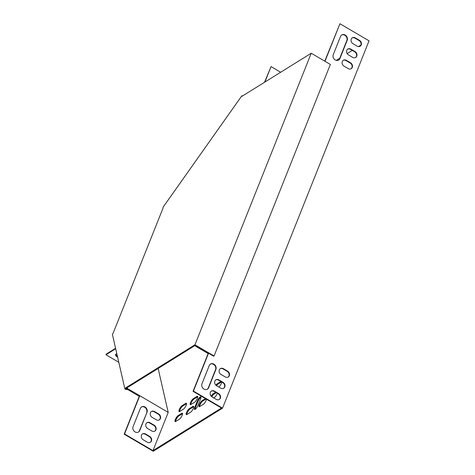 <?xml version="1.0" encoding="UTF-8"?>
<svg xmlns="http://www.w3.org/2000/svg" width="475" height="475" viewBox="0 0 475 475"><rect width="100%" height="100%" fill="white"/><g stroke="black" fill="none" stroke-linecap="round" stroke-linejoin="round"><path stroke-width="0.71" d="M125.685 387.861L126.35 388.253L195.249 345.396L213.697 356.226L214.065 355.995L330.351 64.446L311.232 53.23L241.971 96.306L241.852 95.766L163.014 207.296L163.139 207.836L113.151 333.171L112.367 334.269L124.907 388.966L125.685 387.861L194.946 344.779L214.065 355.995M311.232 53.23L194.946 344.779M124.907 388.966L125.572 389.358L126.35 388.253M126.825 388.835L126.018 388.722M127.965 389.684L125.572 389.358M242.363 96.069L241.852 95.766M117.402 356.226A4.02 1.829 21.7 0 1 115.817 354.196M118.792 362.294L105.967 354.766L106.228 354.101L115.579 348.282M348.531 54.94A3.515 2.969 -121.9 0 1 346.584 51.953A3.515 2.969 -121.9 0 1 347.837 49.044A3.515 2.969 -121.9 0 1 350.853 49.121L355.009 51.561A3.515 2.969 -121.9 0 1 356.951 54.548A3.515 2.969 -121.9 0 1 355.704 57.457A3.515 2.969 -121.9 0 1 352.688 57.38L348.531 54.94M218.922 379.905A3.515 2.969 58.1 0 0 215.905 379.828A3.515 2.969 58.1 0 0 214.652 382.731A3.515 2.969 58.1 0 0 216.6 385.724L220.756 388.158A3.515 2.969 58.1 0 0 223.773 388.235A3.515 2.969 58.1 0 0 225.019 385.332A3.515 2.969 58.1 0 0 223.078 382.345L218.922 379.905L218.553 380.131A3.515 2.969 58.1 0 0 215.727 379.947M201.976 383.806A4.02 3.396 58.1 0 0 203.116 388.419A4.02 3.396 58.1 0 0 207.427 389.173A4.02 3.396 58.1 0 0 208.626 387.713L215.917 369.425A4.02 3.396 58.1 0 0 214.783 364.812A4.02 3.396 58.1 0 0 210.473 364.064A4.02 3.396 58.1 0 0 209.273 365.524L201.976 383.806M214.445 391.127A3.515 2.969 58.1 0 0 211.428 391.05A3.515 2.969 58.1 0 0 210.176 393.953A3.515 2.969 58.1 0 0 212.123 396.94L216.279 399.38A3.515 2.969 58.1 0 0 219.296 399.457A3.515 2.969 58.1 0 0 220.548 396.548A3.515 2.969 58.1 0 0 218.601 393.561L214.445 391.127L214.077 391.353A3.515 2.969 58.1 0 0 211.25 391.168M196.08 345.883L208.489 353.341L193.432 391.097L222.52 408.168L369.033 40.82L339.946 23.75L324.971 61.293M353.008 43.724A3.515 2.969 -121.9 0 1 351.061 40.731A3.515 2.969 -121.9 0 1 352.308 37.828A3.515 2.969 -121.9 0 1 355.33 37.905L359.48 40.339A3.515 2.969 -121.9 0 1 361.428 43.332A3.515 2.969 -121.9 0 1 360.181 46.235A3.515 2.969 -121.9 0 1 357.164 46.158L353.008 43.724M340.539 36.403A4.02 3.396 -121.9 0 1 341.745 34.942A4.02 3.396 -121.9 0 1 346.055 35.696A4.02 3.396 -121.9 0 1 347.189 40.31L339.898 58.591A4.02 3.396 -121.9 0 1 338.693 60.052A4.02 3.396 -121.9 0 1 334.382 59.304A4.02 3.396 -121.9 0 1 333.248 54.69L340.539 36.403M223.393 368.683A3.515 2.969 58.1 0 0 220.376 368.606A3.515 2.969 58.1 0 0 219.129 371.515A3.515 2.969 58.1 0 0 221.077 374.502L225.233 376.942A3.515 2.969 58.1 0 0 228.249 377.019A3.515 2.969 58.1 0 0 229.496 374.11A3.515 2.969 58.1 0 0 227.549 371.123L223.393 368.683L223.03 368.909A3.515 2.969 58.1 0 0 220.198 368.731M344.054 66.162A3.515 2.969 -121.9 0 1 342.113 63.175A3.515 2.969 -121.9 0 1 343.36 60.266A3.515 2.969 -121.9 0 1 346.376 60.343L350.532 62.783A3.515 2.969 -121.9 0 1 352.48 65.77A3.515 2.969 -121.9 0 1 351.227 68.679A3.515 2.969 -121.9 0 1 348.211 68.602L344.054 66.162M355.52 57.564A3.515 2.969 58.1 0 0 354.641 51.787L350.485 49.353A3.515 2.969 58.1 0 0 347.658 49.168M223.583 388.342A3.515 2.969 58.1 0 0 222.71 382.571L218.553 380.131M207.237 389.28A4.02 3.396 58.1 0 0 208.264 387.938L215.555 369.651A4.02 3.396 58.1 0 0 214.504 365.133A4.02 3.396 58.1 0 0 210.294 364.183M219.112 399.564A3.515 2.969 58.1 0 0 218.233 393.787L214.077 391.353M195.854 345.753L195.658 346.251L208.127 353.566L193.064 391.329L221.487 408.007L152.956 450.633L168.209 412.401L139.781 395.723L124.533 433.954L152.956 450.633M339.946 23.75L324.752 61.162M359.991 46.342A3.515 2.969 58.1 0 0 359.118 40.571L354.962 38.131A3.515 2.969 58.1 0 0 352.129 37.947M338.509 60.159A4.02 3.396 58.1 0 0 339.53 58.817L346.821 40.535A4.02 3.396 58.1 0 0 345.776 36.011A4.02 3.396 58.1 0 0 341.561 35.067M228.059 377.12A3.515 2.969 58.1 0 0 227.187 371.349L223.03 368.909M351.043 68.78A3.515 2.969 58.1 0 0 350.164 63.009L346.014 60.568A3.515 2.969 58.1 0 0 343.182 60.39M264.89 82.056L271.053 66.601L280.666 72.242M264.522 82.282L271.053 66.601M151.857 431.015L147.707 428.575A3.515 2.969 -121.9 0 1 145.76 425.588A3.515 2.969 -121.9 0 1 147.007 422.679A3.515 2.969 -121.9 0 1 150.023 422.756L154.179 425.196A3.515 2.969 -121.9 0 1 156.127 428.183A3.515 2.969 -121.9 0 1 154.88 431.092A3.515 2.969 -121.9 0 1 151.857 431.015M147.387 442.237L143.23 439.797A3.515 2.969 -121.9 0 1 141.283 436.81A3.515 2.969 -121.9 0 1 142.53 433.901A3.515 2.969 -121.9 0 1 145.552 433.978L149.708 436.418A3.515 2.969 -121.9 0 1 151.65 439.405A3.515 2.969 -121.9 0 1 150.403 442.308A3.515 2.969 -121.9 0 1 147.387 442.237M147.024 412.282L139.733 430.564A4.02 3.396 -121.9 0 1 138.528 432.024A4.02 3.396 -121.9 0 1 134.217 431.276A4.02 3.396 -121.9 0 1 133.083 426.663L140.374 408.375A4.02 3.396 -121.9 0 1 141.58 406.915A4.02 3.396 -121.9 0 1 145.89 407.669A4.02 3.396 -121.9 0 1 147.024 412.282L139.365 430.789A4.02 3.396 -121.9 0 1 138.344 432.131M156.334 419.793L152.178 417.353A3.515 2.969 -121.9 0 1 150.237 414.366A3.515 2.969 -121.9 0 1 151.483 411.463A3.515 2.969 -121.9 0 1 154.5 411.54L158.656 413.974A3.515 2.969 -121.9 0 1 160.603 416.967A3.515 2.969 -121.9 0 1 159.351 419.87A3.515 2.969 -121.9 0 1 156.334 419.793M146.828 422.803A3.515 2.969 -121.9 0 1 149.661 422.988L153.817 425.422A3.515 2.969 -121.9 0 1 154.69 431.199M142.357 434.019A3.515 2.969 -121.9 0 1 145.184 434.203L149.34 436.644A3.515 2.969 -121.9 0 1 150.213 442.415M139.27 396.316L124.171 434.18L153.259 451.25L222.52 408.168M141.402 407.039A4.02 3.396 -121.9 0 1 145.611 407.983A4.02 3.396 -121.9 0 1 146.662 412.508M151.305 411.582A3.515 2.969 -121.9 0 1 154.138 411.766L158.288 414.206A3.515 2.969 -121.9 0 1 159.167 419.977M105.967 354.766L115.68 348.721M117.622 357.188A4.02 1.829 21.7 0 1 115.609 354.498A4.02 1.829 21.7 0 1 116.019 354.041L116.791 353.56M158.139 368.481L168.209 412.401M360.911 45.072L358.447 46.603M352.308 50.421L347.178 53.61M339.767 58.217L336.276 60.39M194.738 407.461A3.515 0.997 -59.6 0 0 194.56 409.497A3.515 0.997 -59.6 0 0 197.938 405.472L200.592 398.822A3.515 0.997 -59.6 0 0 200.771 396.779A3.515 0.997 -59.6 0 0 197.392 400.811L194.738 407.461L195.403 407.847A3.515 0.997 -59.6 0 0 195.029 409.456M193.254 398.697A3.515 0.997 -59.6 0 0 190.825 401.862A3.515 0.997 -59.6 0 0 190.315 404.641A3.515 0.997 -59.6 0 0 190.932 404.516L194.59 402.242A3.515 0.997 -59.6 0 0 197.012 399.077A3.515 0.997 -59.6 0 0 197.529 396.298A3.515 0.997 -59.6 0 0 196.911 396.423L193.254 398.697L193.919 399.089A3.515 0.997 -59.6 0 0 191.817 401.636A3.515 0.997 -59.6 0 0 190.784 404.599M189.276 408.672A3.515 0.997 -59.6 0 0 186.847 411.831A3.515 0.997 -59.6 0 0 186.337 414.61A3.515 0.997 -59.6 0 0 186.954 414.485L190.612 412.217A3.515 0.997 -59.6 0 0 193.04 409.052A3.515 0.997 -59.6 0 0 193.551 406.273A3.515 0.997 -59.6 0 0 192.933 406.398L189.276 408.672L189.941 409.058A3.515 0.997 -59.6 0 0 187.839 411.611A3.515 0.997 -59.6 0 0 186.806 414.568M205.461 398.602L202.065 400.716A3.515 0.997 -59.6 0 0 199.643 403.875A3.515 0.997 -59.6 0 0 199.126 406.653A3.515 0.997 -59.6 0 0 199.749 406.529L203.401 404.255A3.515 0.997 -59.6 0 0 206.5 399.214M218.904 387.072A3.515 0.997 -59.6 0 0 221.706 381.983M216.487 385.652A3.515 0.997 -59.6 0 1 217.906 384.168L221.558 381.894L220.893 381.502L217.241 383.776A3.515 0.997 -59.6 0 0 215.882 385.178M182.062 405.662A3.515 0.997 -59.6 0 0 179.633 408.821A3.515 0.997 -59.6 0 0 179.123 411.599A3.515 0.997 -59.6 0 0 179.74 411.475L183.398 409.201A3.515 0.997 -59.6 0 0 185.82 406.042A3.515 0.997 -59.6 0 0 186.337 403.263A3.515 0.997 -59.6 0 0 185.713 403.388L182.062 405.662L182.727 406.048A3.515 0.997 -59.6 0 0 180.625 408.601A3.515 0.997 -59.6 0 0 179.592 411.558M178.083 415.631A3.515 0.997 -59.6 0 0 175.655 418.796A3.515 0.997 -59.6 0 0 175.144 421.574A3.515 0.997 -59.6 0 0 175.762 421.45L179.419 419.176A3.515 0.997 -59.6 0 0 181.842 416.017A3.515 0.997 -59.6 0 0 182.358 413.238A3.515 0.997 -59.6 0 0 181.735 413.357L178.083 415.631L178.748 416.023A3.515 0.997 -59.6 0 0 176.647 418.576A3.515 0.997 -59.6 0 0 175.613 421.533M213.691 397.86L214.593 397.296A3.515 0.997 -59.6 0 0 217.39 393.294M215.644 392.267L213.263 393.751A3.515 0.997 -59.6 0 0 211.215 396.203M126.873 389.037L127.318 388.407L139.781 395.723L139.335 396.352L126.873 389.037L126.647 388.069M127.318 388.407L127.163 387.748M193.432 391.097L193.064 391.329M124.533 433.954L124.171 434.18M200.967 397.213A3.515 0.997 -59.6 0 0 198.057 401.197L195.403 407.847M197.719 396.732A3.515 0.997 -59.6 0 0 197.57 396.815L193.919 399.089M193.741 406.707A3.515 0.997 -59.6 0 0 193.598 406.784L189.941 409.058M206.126 398.994L202.73 401.102A3.515 0.997 -59.6 0 0 200.628 403.655A3.515 0.997 -59.6 0 0 199.601 406.612M186.527 403.697A3.515 0.997 -59.6 0 0 186.378 403.774L182.727 406.048M182.548 413.666A3.515 0.997 -59.6 0 0 182.4 413.749L178.748 416.023M216.309 392.659L213.928 394.143A3.515 0.997 -59.6 0 0 211.803 396.732M196.027 346.026L195.658 346.251M208.489 353.341L208.127 353.566M213.928 394.143L213.263 393.751M182.4 413.749L181.735 413.357M186.378 403.774L185.713 403.388M217.906 384.168L217.241 383.776M202.73 401.102L202.065 400.716M193.598 406.784L192.933 406.398M197.57 396.815L196.911 396.423M218.601 393.561L218.233 393.787M145.552 433.978L145.184 434.203M149.708 436.418L149.34 436.644M354.962 38.131L355.33 37.905M359.118 40.571L359.48 40.339M139.733 430.564L139.365 430.789M208.626 387.713L208.264 387.938M215.917 369.425L215.555 369.651M346.821 40.535L347.189 40.31M339.53 58.817L339.898 58.591M150.023 422.756L149.661 422.988M154.179 425.196L153.817 425.422M223.078 382.345L222.71 382.571M154.5 411.54L154.138 411.766M158.656 413.974L158.288 414.206M227.549 371.123L227.187 371.349M350.485 49.353L350.853 49.121M354.641 51.787L355.009 51.561M346.014 60.568L346.376 60.343M350.164 63.009L350.532 62.783M198.057 401.197L197.392 400.811"/></g></svg>
